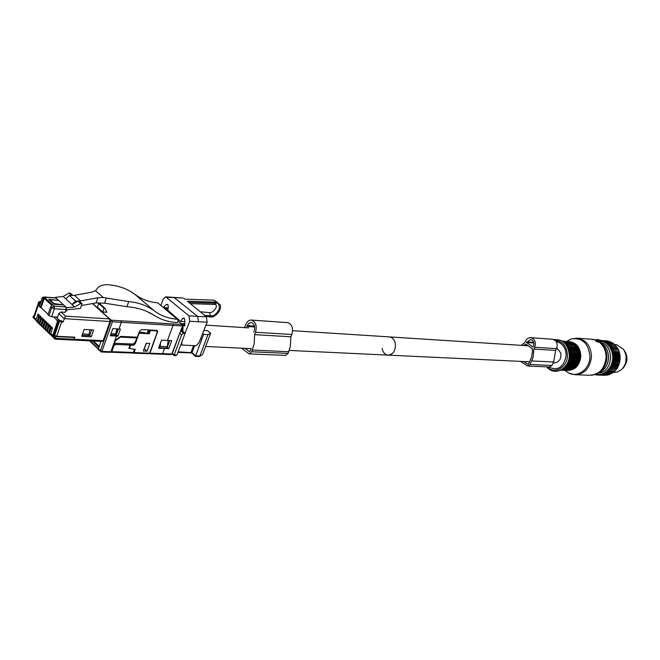 <?xml version="1.0" encoding="UTF-8"?>
<svg xmlns="http://www.w3.org/2000/svg" width="660" height="660" viewBox="0 0 660 660"><rect width="100%" height="100%" fill="white"/><g stroke="black" fill="none" stroke-linecap="round" stroke-linejoin="round"><path stroke-width="0.99" d="M622.751 368.371L623.601 367.537C628.023 361.597 628.072 355.674 623.774 349.767M600.583 342.507L600.641 342.524C614.971 345.452 613.058 372.388 598.463 373.073M601.837 340.675L608.998 341.278L601.4 340.898M596.046 374.236L595.765 374.83L595.205 374.517M596.137 374.203L597.061 375.02L604.255 375.301M602.167 340.766L602.192 341.674L603.421 341.179L603.669 342.268L604.948 341.872L605.088 343.043L606.688 342.977L606.424 344.008L607.753 343.843L607.654 345.139L609.238 345.378L608.767 346.426L610.327 346.813L609.757 347.845L611.086 348.043L610.599 349.396L612.059 350.064L611.284 351.046L612.678 351.846L611.812 352.778L613.123 353.694L612.166 354.568L613.346 355.204L612.356 356.4L613.47 357.126L612.364 358.248L613.363 359.461L612.191 360.088L613.156 360.971L611.853 361.894L612.727 362.851L611.341 363.652L611.968 365.029L610.665 365.335L611.35 366.382L609.832 366.919L610.417 367.999L608.858 368.395L609.345 369.493L607.753 369.74L607.868 371.093L606.532 370.928L606.812 372.009L605.203 371.951L605.385 373.015L603.793 372.809L603.553 373.972L602.316 373.469L602.308 374.451L600.781 373.948L600.691 374.855L599.222 374.22L598.702 375.078L597.646 374.294L597.399 375.053M600.856 340.436L607.39 340.948L600.913 340.461M598.702 375.078L605.55 375.325L599.049 375.061M600.691 374.855L607.53 375.111L600.344 374.921M602.308 374.451L608.809 374.806L601.969 374.55M603.875 373.832L610.706 374.088L603.553 373.972M605.385 373.015L612.208 373.279L605.071 373.205M606.812 372.009L613.627 372.281L606.523 372.24M608.132 370.829L614.683 371.374L607.868 371.093M609.345 369.493L615.912 370.07L609.097 369.781M610.417 367.999L617.224 368.305L610.203 368.321M611.35 366.382L618.148 366.704L611.168 366.729M612.117 364.658L618.915 364.988L611.968 365.029M612.727 362.851L619.41 363.577L612.612 363.231M613.156 360.971L619.946 361.334L613.082 361.366M613.404 359.057L620.194 359.436L613.363 359.461M613.47 357.53L620.26 357.918L613.47 357.126M613.387 355.6L620.177 356.004L613.346 355.204M613.123 353.694L619.913 354.115L613.041 353.306M612.678 351.846L619.468 352.275L612.562 351.466M612.059 350.064L618.701 350.147L611.903 349.701M611.086 348.043L618.065 348.835L611.267 348.381M610.112 346.5L617.125 347.275L610.327 346.813M608.998 345.097L616.044 345.856L609.238 345.378M607.753 343.843L614.559 344.338L608.025 344.091M606.4 342.771L613.214 343.266L606.688 342.977M604.948 341.872L612.076 342.548L605.261 342.045M603.743 341.302L610.566 341.814L603.421 341.179M595.765 374.83L596.887 374.872M609.584 374.203L609.139 374.698M611.177 373.436L610.706 374.088M612.645 372.479L612.208 373.279M613.998 371.341L613.627 372.281M607.753 369.74L615.236 370.054L614.947 371.11M608.858 368.395L616.333 368.725L616.151 369.781M615.236 370.054L615.912 370.07M609.832 366.919L617.298 367.265L617.224 368.305M616.333 368.725L617.009 368.626M610.665 365.335L618.123 365.689L618.148 366.704M617.298 367.265L617.966 367.042M611.341 363.652L618.799 364.023L618.915 364.988M618.123 365.689L618.766 365.359M611.853 361.894L619.311 362.282L619.517 363.19M618.799 364.023L619.41 363.577M612.191 360.088L619.649 360.484L619.946 361.334M619.311 362.282L619.872 361.729M612.364 358.248L619.814 358.661L620.194 359.436M619.649 360.484L620.153 359.832M619.814 358.661L620.26 357.918M612.356 356.4L619.806 356.829L620.251 357.514M619.806 356.829L620.177 356.004M612.166 354.568L619.624 355.014L620.136 355.608M619.624 355.014L619.913 354.115M611.812 352.778L619.27 353.24L619.831 353.727M619.27 353.24L619.468 352.275M611.284 351.046L619.352 351.895M618.742 351.524L618.849 350.51M610.599 349.396L618.701 350.147M609.757 347.845L617.884 348.505M618.057 349.882L618.065 348.835M617.215 348.356L617.125 347.275M616.234 346.921L616.044 345.856M615.12 345.526L614.831 344.586M613.858 344.289L613.503 343.48M612.48 343.216L612.076 342.548M610.945 342.317L610.566 341.814M614.782 344.536L617.059 344.883L623.452 349.322C627.775 356.598 627.157 363.346 621.58 369.575L617.545 371.992L612.629 372.545M625.795 362.546L626.159 355.905M597.391 340.659L601.12 341.525L601.433 340.808L600.814 340.42L598.026 339.496L598.29 339.892L596.219 339.735L597.391 340.659L596.855 341.723L597.457 342.004L598.01 340.906M575.899 374.756L589.314 375.235C599.082 374.855 604.676 368.957 606.086 357.555C606.086 350.996 603.817 345.856 599.28 342.136L597.457 342.004M599.28 342.136L600.08 341.063M591.327 375.251L594.866 374.616C602.118 372.091 606.119 366.424 606.87 357.604C606.886 351.351 604.766 346.385 600.526 342.697L599.528 342.169M600.526 342.697L599.957 342.235M596.17 339.834L595.592 340.865L596.855 341.723M568.425 368.593C573.144 366.259 575.726 362.068 576.163 356.02L574.67 348.876L569.836 343.538M574.67 348.876L573.82 348.818M565.15 368.478C569.893 366.135 572.492 361.927 572.929 355.847L571.444 348.67L566.569 343.291M571.444 348.67L570.578 348.612M395.356 343.513C394.474 339.677 392.543 337.474 389.565 336.913C392.543 337.474 394.474 339.677 395.356 343.513C395.777 350.65 393.31 354.511 387.964 355.113C393.31 354.511 395.777 350.65 395.356 343.513M382.074 348.472C382.957 352.358 384.92 354.568 387.964 355.113L289.237 350.435M553.195 362.934L553.921 362.967C558.987 362.488 561.297 359.221 560.851 353.174L556.85 347.935M527.835 366.044L549.541 366.976L551.95 365.467L553.649 361.993L555.687 350.394L556.553 348.628C558.063 343.794 556.784 340.667 552.701 339.265L552.238 339.232M555.687 350.394L533.833 349.066L534.707 347.259C536.242 342.301 534.946 339.108 530.83 337.673C528.561 337.516 526.804 338.613 525.566 340.956L524.7 342.754L521.119 345.345M520.534 361.391L527.62 366.036L530.046 364.493L533.239 356.903L533.833 349.066M533.42 346.368C534.526 342.796 533.593 340.502 530.623 339.471L526.515 342.507L533.09 347.045L533.42 346.368M523.495 345.493L525.822 344.124L532.265 348.579L532.447 351.103L531.663 356.945L528.767 363.586L527.315 364.072L523.718 361.54M533.874 343.002L526.515 342.507M101.978 341.261L103.183 340.659L109.948 321.502L109.568 318.937L65.456 316.115L62.956 322.129L59.499 321.272L54.656 335.495L56.702 336.27L74.811 337.169L74.085 339.265L73.103 340.015M93.637 329.975L84.125 329.447L81.733 336.352L91.245 336.831L93.637 329.975M98.967 349.998L98.381 348.959L101.013 341.368M92.722 303.649L111.21 320.191L181.995 324.489L177.969 321.09M92.532 303.691L109.568 318.937M62.956 322.129L61.421 320.686L58.707 320.521L53.938 334.81L54.656 335.495M58.707 320.521L59.499 321.272M39.542 305.811L39.138 306.43L41.027 307.634L44.286 298.37L51.884 305.448L50.713 306.784L47.899 314.721L48.997 315.752L51.653 316.767L57.643 317.138L58.781 313.64L61.042 312.007L65.456 316.115M91.245 336.831L89.743 335.412L91.641 329.86M88.721 335.362L89.743 335.412M66 310.093L66.85 310.876L65.761 310.802M58.162 300.366L48.741 299.335L54.062 304.285L63.607 304.969L65.785 306.974L66.165 309.565L65.274 312.287L61.042 312.007M110.476 352.291L111.334 351.78L101.912 351.4L112.39 321.791L111.21 320.191L100.386 350.823L101.252 351.995L101.912 351.4L98.381 348.959M148.36 312.13L154.027 315.241M105.006 308.352L99.619 303.567L98.67 303.493L97.391 307.172L102.762 311.974L106.854 312.262L105.006 308.352L104.057 308.286L102.762 311.974M40.516 302.651L39.641 302.585L39.105 304.153M40.945 301.471L38.783 301.768L39.641 302.585M43.609 296.983L42.001 297.965M41.027 307.634L48.056 314.267M58.27 300.052L55.63 297.866M110.294 335.75L117.901 336.146L120.425 329.06L112.827 328.63L110.294 335.75M182.044 324.497L178.01 320.974M98.67 303.493L104.057 308.286M34.403 315.298L34.584 316.247M40.351 307.585L43.123 299.698L44.286 298.37M117.901 336.146L115.591 334.702M116.366 334.736L118.387 328.952M149.053 353.644L149.969 353.191L157.781 331.18L156.824 330.396L141.669 329.579L139.573 331.138L137.379 337.202L120.599 336.394L115.459 340.197L111.334 351.78M167.087 347.325L168.745 348.645L158.565 348.216L161.543 340.123L167.508 340.403L173.06 325.38L172.821 323.911M168.745 348.645L171.724 340.618L167.508 340.403M43.857 296.967L44.385 297.173L42.116 298.749L39.27 306.562M167.269 347.333L169.744 340.51M39.146 323.895L37.142 321.461L39.08 315.01L38.041 314.02L36.143 319.481L35.995 320.356L37.249 322.055M41.044 325.718L39.031 323.276L40.978 316.816L39.938 315.826L37.9 322.195M42.95 327.541L40.928 325.099L42.883 318.64L41.836 317.641L39.798 324.01M44.855 329.381L42.834 326.931L44.797 320.463L43.75 319.457L41.695 325.842M46.777 331.221L44.748 328.771L46.72 322.286L45.664 321.28L43.609 327.673M48.7 333.069L46.662 330.619L48.642 324.126L47.586 323.12L45.523 329.522M50.647 334.933L48.592 332.475L50.572 325.974L49.517 324.959L47.446 331.37M54.549 338.852L50.548 334.356L52.519 327.822L51.447 326.807L49.376 333.226M54.112 334.975L52.924 334.909L53.864 335.808L55.91 336.584L55.3 338.365L73.755 339.248L74.357 337.491L55.91 336.584M52.924 334.909L57.255 322.187L58.138 322.237M53.575 316.882L56.958 320.067L57.255 322.187M33.173 316.94L33.322 316.074L34.32 317.048L38.503 304.491L39.996 304.087M37.142 321.461L38.123 323.07M40.755 317.493L39.41 317.411M39.031 323.284L40.021 324.893M42.661 319.308L41.308 319.225M40.928 325.108L41.918 326.716M44.575 321.123L43.213 321.049M42.834 326.939L43.824 328.548M46.489 322.954L45.127 322.872M44.748 328.779L45.738 330.388M48.419 324.786L47.05 324.712M46.67 330.627L47.66 332.236M50.35 326.626L48.972 326.551M48.592 332.475L49.582 334.092M52.297 328.474L50.911 328.399M50.688 333.448L53.683 336.328L55.58 339.207L53.543 337.235L53.864 335.808M100.947 341.558L99.272 346.393M59.45 320.57L56.958 320.067M56.017 317.039L59.4 320.215M33.322 316.074L34.172 315.596M33.421 316.181L33.107 317.575L33.148 316.602L36.143 319.481M38.858 315.686L37.513 315.604M72.559 339.859L73.755 339.248M82.599 333.844L89.059 334.405L89.925 329.769M89.059 334.405L88.646 335.585L82.145 335.255L82.558 334.067M93.448 341.005L99.239 346.385M34.922 319.399L34.51 318.928M116.391 331.337L117.142 331.378L115.954 334.719M111.35 332.797L110.649 334.76M118.082 329.818L116.795 329.373M116.696 329.843L118.057 329.909M117.538 331.394L116.911 329.851M114.452 343.027L115.401 340.37M115.64 340.593L120.351 337.103L120.029 336.814M114.378 343.225L132.932 344.041L134.995 342.557L136.909 337.912L120.351 337.103M110.748 334.851L115.45 335.099L116.902 328.861M115.863 333.935L111.169 333.688M136.909 337.912L136.042 337.136M133.031 352.935L134.071 352.588L135.242 349.346L129.442 348.455L130.622 345.188L133.196 345.296L135.292 343.728L139.078 333.267L149.234 333.787L150.422 330.528L156.288 330.85L157.245 331.666L157.162 332.541L149.606 353.158L148.442 353.71L133.485 353.166M175.279 317.575L176.17 317.633M191.557 353.017L191.994 352.712L195.607 355.814L199.864 355.987L202.579 354.527L199.7 356.26M202.579 354.527L210.672 333.226L207.991 334.57L199.864 355.979L199.213 356.524L195.426 356.383M207.991 334.57L203.643 334.323L195.426 356.375M193.594 345.609L191.054 352.358L195.442 356.284M172.31 353.389L174.141 354.956L181.69 334.702L183.703 333.193L185.155 333.275L176.921 355.072L175.131 355.468M176.921 355.072L174.141 354.956L173.968 355.534L175.766 355.608M210.672 333.226L207.661 330.718L203.849 330.487M174.388 316.825L175.279 316.882M201.729 339.281L200.698 338.415M146.149 343.299L149.845 343.456L147.015 351.186L143.319 351.046L146.149 343.299M129.063 344.173L131.752 344L133.196 345.296M139.194 332.178L144.078 332.45L144.878 333.151L148.401 333.052L149.506 330M146.338 343.307L144.812 347.482L146.388 343.307M203.643 334.323L202.653 333.498M181.079 329.818L185.155 333.275M180.667 330.932L183.703 333.193M158.936 347.201L159.629 347.779L166.807 348.1L167.318 346.698L160.149 346.376L160.611 342.655M167.318 346.698L168.16 340.436M159.629 347.779L160.149 346.376M148.401 333.052L149.234 333.787M149.837 330.025L150.422 330.528M129.17 343.876L130.622 345.188M128.981 348.034L129.442 348.455M144.202 348.628L147.015 351.186M147.205 333.193L148.385 329.942M129.418 348.43L128.873 348.332L130.053 345.064L115.648 344.454L113.932 345.724L113.602 345.419M111.053 352.234L111.812 351.673L113.932 345.724M132.412 352.902L133.353 352.457L134.492 349.313M133.345 349.165L132.718 349.058M130.053 345.064L128.758 343.893L114.815 343.249M92.21 340.948L98.975 347.242M71.626 295.408L69.019 293.04L63.203 296.472L74.687 306.958L66.586 307.709L55.341 297.355L55.176 297.833M63.203 296.472L55.341 297.355M63.112 304.936L53.996 303.542L53.823 304.054M58.649 300.399L50.754 299.813L50.383 300.185L53.996 303.542M66.586 307.709L66.322 308.467M66.091 309.796L80.363 308.467L82.005 303.707L80.668 303.592L74.687 306.958M82.005 303.707L79.249 301.216L77.938 301.117L80.668 303.592M77.938 301.117L72.031 304.532L75.669 301.117L80.685 300.952L97.903 297.734L103.249 297.512L95.518 290.705L96.599 289.492C98.48 285.904 102.712 284.336 109.288 284.798C119.328 285.887 127.9 289.105 134.995 294.434C141.57 299.31 149.16 302.115 157.756 302.858L177.26 319.242M95.518 290.705L91.624 292.182L74.448 295.325L69.44 295.474L75.669 301.117M69.44 295.474L65.819 298.856M69.019 293.04L70.306 293.131L72.79 295.375M104.519 303.179L126.901 306.718C137.462 307.535 146.611 310.447 154.341 315.447C160.825 319.588 168.143 321.923 176.302 322.459L177.433 322.534L178.027 320.933L178.093 319.943L177.194 319.234C168.581 318.59 160.99 315.851 154.448 311.009C147.37 305.712 138.798 302.569 128.725 301.587L106.326 298.031L104.519 303.179L96.104 302.89L81.361 305.572M50.209 300.704L50.383 300.185M74.448 295.325L80.685 300.952M66.025 310.819L65.909 310.349M106.326 298.031L103.249 297.512M160.949 305.498L163.193 299.029L165.734 296.835L188.925 315.802L189.775 321.23L185.072 333.209M188.925 315.802L197.629 316.421L174.19 297.545M166.584 297.239L182.787 298.007M183.035 328.713L181.558 328.622L182.853 330.289L183.232 324.406L184.445 326.032L184.792 325.693L184.8 319.852L184.124 318.07L182.457 318.533L180.658 321.412L167.755 310.216L166.394 310.084M183.232 324.406L184.792 324.505M181.748 342.424L182.077 345.056L181.071 344.19M182.077 345.056L196.168 345.724L198.982 342.73L207.174 322.121L206.324 316.767L197.629 316.421L198.52 321.808L207.174 322.121M172.078 314.878L172.969 314.944M170.61 313.64L171.501 313.706M164.909 308.839L167.962 309.061M167.755 310.216L168.374 306.727L167.78 304.392L166.452 304.491L163.3 307.486M217.462 302.329L213.799 300.143L184.833 299.161L183.934 298.419M206.011 316.519L210.4 316.907C215.259 317.963 222.428 309.441 220.143 304.705L216.298 302.156L187.333 301.207L206.324 316.767M184.8 321.684L180.658 321.412M243.919 327.583L244.893 326.873L245.809 324.514C247.145 321.403 249.035 319.927 251.468 320.084C255.791 321.816 257.136 325.883 255.519 332.277L291.827 334.488C293.428 328.284 292.075 324.332 287.76 322.641L287.273 322.608M255.519 332.277L254.595 334.645L254.183 343.678L251.74 351.763L249.109 353.851L241.709 348.183M254.653 326.989L246.815 326.477L248.597 323.375L251.229 322.402C254.339 323.647 255.313 326.576 254.149 331.188L253.803 332.071M245.207 348.348L249.282 351.516L250.379 350.65L251.047 348.942M251.74 351.763L288.082 353.389L285.466 355.41L249.34 353.859M288.082 353.389L290.301 346.624L290.903 336.781L291.827 334.488M254.595 334.645L290.903 336.781M388.979 336.872L528.239 345.799M66.165 309.565L54.4 308.756L51.736 307.741L48.997 315.752M599.857 342.424L600.427 341.294M600.534 342.614L601.07 341.55L600.526 342.606M595.782 341.022L596.318 339.95M595.922 340.205L591.269 339.24M565.108 370.507L568.285 372.801L574.588 374.715C584.43 374.319 590.065 368.329 591.492 356.73C591.013 346.351 586.492 340.189 577.921 338.225L575.809 338.126M570.009 339.661L569.184 340.114M598.727 372.908C604.684 370.219 607.942 365.161 608.495 357.745C608.404 350.707 605.682 345.65 600.328 342.565L599.89 342.35M565.001 370.425L568.285 372.801C577.541 378.229 589.949 369.154 589.949 356.656C588.67 343.522 582.483 337.598 571.387 338.893L566.626 341.319M568.285 341.517C576.056 342.086 580.247 347.003 580.858 356.26C579.579 365.904 574.852 370.623 566.684 370.417M568.664 370.054C575.487 368.973 579.323 364.361 580.189 356.235C579.876 348.496 576.551 343.777 570.223 342.094M571.684 368.717C576.37 366.382 578.935 362.208 579.364 356.202C579.315 350.567 577.228 346.426 573.086 343.777M565.133 370.433C572.806 369.979 577.187 365.211 578.284 356.111C577.904 347.837 574.315 342.936 567.517 341.393L566.726 341.327M561.891 370.301C569.58 369.847 573.969 365.062 575.066 355.93C574.687 347.63 571.09 342.705 564.284 341.162C571.181 342.738 574.81 347.663 575.173 355.938C574.34 364.155 570.455 368.94 563.516 370.276L564.358 370.392C572.17 370.103 576.642 365.335 577.78 356.087C577.401 347.803 573.812 342.895 567.014 341.36L567.517 341.393C574.406 342.961 578.028 347.87 578.391 356.12C577.558 364.32 573.68 369.08 566.742 370.409M565.513 369.905C572.294 368.783 576.114 364.163 576.972 356.053C576.659 348.332 573.358 343.612 567.072 341.897M560.835 370.235L561.115 370.26C568.937 369.971 573.416 365.186 574.555 355.905C574.183 347.597 570.587 342.672 563.772 341.129L563.491 341.096M563.772 341.129L562.452 341.047L563.772 341.129M562.246 369.773C569.052 368.659 572.88 364.023 573.746 355.872C573.433 348.109 570.124 343.373 563.813 341.665M561.338 369.988C567.625 368.181 571.123 363.429 571.824 355.748C571.626 348.463 568.664 343.67 562.939 341.352M561.866 369.707C567.575 367.513 570.727 362.851 571.312 355.724C571.189 348.991 568.565 344.314 563.434 341.698M564.836 367.414C568.334 364.6 570.223 360.69 570.496 355.69C570.529 351.054 569.077 347.259 566.131 344.314M554.004 339.636C563.516 339.083 568.747 344.396 569.679 355.591L569.687 355.41M569.605 356.804L569.679 355.658M546.686 366.853L547.396 367.62C555.126 376.068 569.341 368.42 569.275 355.567C568.359 344.553 563.293 339.248 554.07 339.669M555.167 340.387C562.807 341.261 566.899 346.294 567.435 355.501C567.501 367.488 554.284 374.682 547.024 366.869M548.287 366.927C557.749 371.242 563.714 367.422 566.173 355.459C565.834 347.696 562.501 343.051 556.174 341.534M556.553 348.628L534.707 347.259M553.649 361.993L531.77 360.938M551.95 365.467L530.046 364.493M533.701 342.301L526.837 341.83M528.297 364.114L527.315 364.072M61.553 322.047L56.702 336.27M74.085 339.265L103.183 340.659M109.948 321.502L64.144 318.648L58.781 313.64M51.653 316.767L54.4 308.756L54.021 306.149L65.785 306.974M112.39 321.791L121.349 322.344L121.11 320.818M109.931 352.217L110.872 351.763L116.457 336.072M118.981 328.985L121.349 322.344L182.234 325.949L181.995 324.489L182.63 325.652L171.79 354.024L162.607 353.653L164.521 348.455M38.882 301.867L34.204 315.884M56.116 298.072L44.385 297.173L54.021 306.149L51.736 307.741L50.713 306.784M42.174 298.039L41.992 298.609L43.123 299.698M149.969 353.191L162.607 353.653L161.939 354.214L149.407 353.76M157.699 332.096L157.261 331.716M170.849 354.453L172.194 353.702L182.531 325.924M37.273 320.562L38.049 321.304M39.163 322.377L39.947 323.128M41.069 324.2L41.852 324.959M42.974 326.032L43.758 326.791M44.88 327.871L45.672 328.63M46.802 329.719L47.594 330.478M48.733 331.567L49.525 332.335M33.107 317.575L35.995 320.356M194.65 345.659L191.994 352.712L178.167 351.813M149.606 353.158L134.071 352.588M181.69 334.702L179.842 333.16M156.288 330.85L155.719 330.338M134.64 343.15L135.292 343.728M111.812 351.673L133.353 352.457M114.361 343.283L115.648 344.454M89.983 340.84L98.456 348.744M96.104 302.89L97.903 297.734M154.448 311.009L134.995 294.434M128.725 301.587L126.901 306.718M177.194 319.234L157.756 302.858M184.561 318.673L182.457 318.533M198.52 321.808L189.775 321.23M170.792 313.112L169.9 313.046M169.95 312.394L169.059 312.337M168.052 308.534L164.208 308.245M168.168 307.906L163.375 307.543M167.978 304.606L166.452 304.491M213.799 300.143L216.298 302.156L215.927 303.221L188.735 302.363M190.352 303.683L214.5 304.425L215.927 303.221C218.32 302.833 219.45 304.738 219.31 308.938C216.439 314.111 213.543 316.412 210.623 315.835L209.5 312.617M210.218 316.891L210.623 315.835L204.509 315.29M252.409 350.048L288.75 351.73M247.162 325.594L254.488 326.081M248.828 351.318L249.843 351.367M600.88 340.445L607.216 340.923M614.79 344.545L615.631 344.602M595.592 340.857L596.137 339.776M595.955 340.131L592.606 339.339L577.921 338.225L571.387 338.893L566.973 341.344M600.534 342.664L599.923 342.292M604.263 345.609C607.167 348.942 608.594 352.993 608.528 357.745C608.355 362.018 606.977 365.706 604.395 368.816M562.914 341.335C568.738 343.67 571.75 348.472 571.931 355.757M561.33 369.996C567.699 368.181 571.238 363.437 571.931 355.765M546.983 366.869L547.396 367.62C555.274 376.266 569.794 368.495 569.679 355.6M529.625 361.82L388.542 355.138M552.701 339.265L530.83 337.673M73.301 340.048L102.325 341.426M98.332 349.404L101.252 351.995M34.114 315.777L38.783 301.768M39.146 306.43L41.992 298.609L43.989 296.975L55.729 297.875M110.204 352.349L101.31 351.995M156.882 330.404L157.781 331.18M171.13 354.585L161.997 354.222M171.212 354.585L172.095 353.991M55.605 339.215L72.897 340.032M191.152 352.927L177.952 352.374M173.984 355.426L172.21 353.909M156.329 330.85L155.76 330.338M132.693 353.034L111.218 352.258M98.34 349.132L89.43 340.816M149.209 312.535L149.044 312.997M165.734 296.835L183.059 298.023M200.203 311.759L209.608 312.625C214.038 313.038 219.169 304.384 214.64 304.433M251.468 320.084L287.76 322.641M205.631 346.475L251.163 348.628M180.914 323.548L184.792 323.796M205.969 325.149L248.564 327.88M292.603 330.701L389.565 336.913"/></g></svg>
